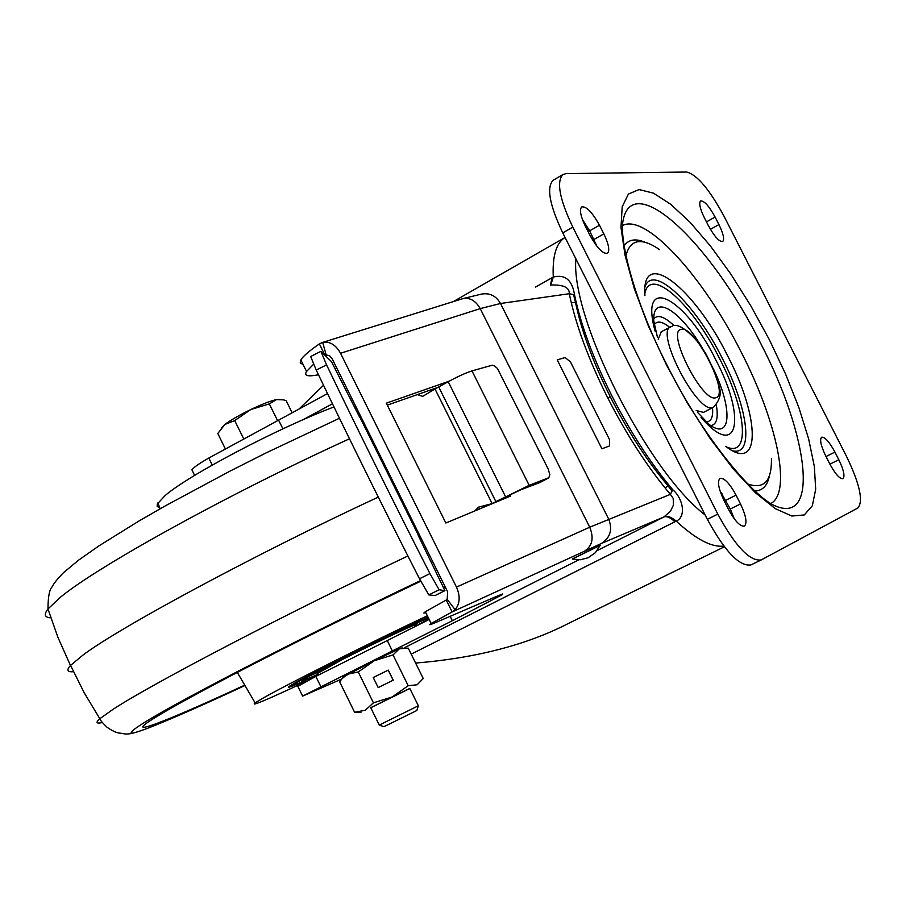 <?xml version="1.0" encoding="UTF-8"?>
<svg xmlns="http://www.w3.org/2000/svg" width="906" height="906" viewBox="0 0 906 906"><rect width="100%" height="100%" fill="white"/><g stroke="black" fill="none" stroke-linecap="round" stroke-linejoin="round"><path stroke-width="1.36" d="M317.553 673.407L342.162 659.636C376.624 642.026 423.623 620.01 415.107 625.412M383.963 726.691L416.805 710.519L418.357 705.819M384.008 726.703L379.274 725.049L418.368 705.785L409.795 688.424L389.036 698.753M279.274 399.365L276.477 399.603C270.622 400.86 262.038 404.189 250.713 409.569L269.32 403.895L276.477 399.603L283.295 399.852L286.103 400.588L292.128 412.785M225.413 449.014L217.802 433.498L224.903 424.427L221.211 428.142M224.903 424.427C230.781 420.044 239.388 415.095 250.713 409.569L234.711 420.565L224.903 424.427M243.793 439.036L234.711 420.565M277.587 420.678L269.32 403.895M370.735 707.677L409.806 688.447M370.769 707.745L409.84 688.515M402.139 647.869L399.365 648.809L393.011 654.902L374.314 660.723L399.365 648.809L408.244 648.13L423.238 678.526L417.1 684.789L408.21 685.729L392.162 696.974L373.431 702.83L358.255 671.946L374.314 660.723L344.337 676.42M408.21 685.729L393.011 654.902M393.238 680.18L388.278 670.112L373.227 677.495L378.187 687.575L393.238 680.18M358.255 671.946L347.576 674.211L342.083 678.639L339.637 681.776L342.094 678.605M373.431 702.83L365.277 710.27L354.608 712.275L339.637 681.776M354.608 712.275L359.399 712.354M406.783 689.862L388.991 698.662M393.17 680.213L388.221 670.157L373.238 677.518M529.161 485.322L548.843 477.711L549.806 474.631L548.255 469.115L497.439 368.493L494.45 365.82L492.241 365.197L471.981 370.905L529.161 485.322L492.128 503.611L477.915 507.337L475.797 510.531M471.981 370.905C465.877 372.842 457.949 376.443 448.21 381.72L435.005 388.98L492.128 503.611M298.969 409.07L323.521 385.265M550.418 285.164L552.026 277.746L553.272 277.055C565.129 274.133 572.218 280.067 574.54 294.858C580.825 324.835 593.158 358.266 611.527 395.152C630.27 431.981 650.689 463.51 672.784 489.75C683.056 498.413 686.555 516.68 676.227 521.12L411.199 654.121M419.659 535.333L418.255 535.48L444.925 590.655L439.15 589.772L429.92 573.6C393.702 502.513 359.252 432.932 326.556 364.869L320.894 351.335L331.426 361.607L359.863 417.632L361.46 417.881M320.894 351.335L310.667 356.522L316.239 370.09C348.821 438.176 383.238 507.734 419.501 578.775L428.821 594.891L434.993 595.582L444.903 590.655L434.993 595.582M419.999 536.012L418.81 536.612M475.854 509.772L480.622 508.515M485.91 506.318L485.435 505.367M449.172 381.188L386.341 403.159L445.843 523.011L510.622 496.024L510.033 494.846M387.315 405.129L439.127 386.964M665.298 488.232L667.824 485.582L671.81 490.803M571.301 302.83L575.503 302.434C581.426 330.667 593 362.094 610.259 396.726C627.835 431.301 647.02 460.916 667.824 485.582M573.645 294.971L575.503 302.434M447.179 599.308L446.239 600.044L452.151 611.958L455.118 609.704L447.179 599.308L447.632 591.788L332.174 358.776L329.524 355.752L326.239 355.152L322.683 342.4L319.365 343.895C308.923 351.188 302.751 356.545 300.849 359.965L300.203 362.978L303.091 364.484M428.096 620.032L315.832 676.408L297.859 686.34M446.239 600.044L425.356 611.743L423.838 613.034L425.809 612.671M297.712 686.046L302.627 696.102L341.766 679.002M302.627 696.102L452.343 620.746L501.992 594.846L502.739 593.928L497.666 595.91L436.454 622.207C429.682 625.072 427.915 625.491 431.143 623.464L452.151 611.958L601.38 543.475L663.917 516.952L597.156 550.599M315.832 676.408L320.815 686.567M578.843 559.829L404.257 647.813M724.404 546.782L568.504 623.407C526.862 644.868 475.888 658.084 415.605 663.067M302.932 419.761L332.457 403.793M318.482 374.778L314.393 375.458C306.794 376.534 304.19 375.22 306.556 371.494L313.533 364.269M609.602 445.899L609.534 439.625L570.508 362.004L565.163 357.519L557.235 359.897L601.912 448.787L609.602 445.899L601.912 448.787M551.641 285.005C563.759 284.722 569.636 287.632 569.274 293.725C575.695 324.563 588.368 358.991 607.28 396.975C626.578 434.914 647.609 467.36 670.383 494.348L673.181 498.368L673.486 504.925L670.508 511.211L663.917 516.952C666.669 515.922 670.349 517.53 674.947 521.788M587.847 230.713L589.194 229.943M575.876 258.867C570.508 318.097 647.303 470.86 705.174 515.027M721.935 493.453L720.361 491.901M550.757 285.118L553.272 277.055C552.298 256.319 556.148 243.17 564.834 237.599L565.072 237.451M462.932 298.606L481.188 294.167C489.523 292.581 495.967 295.684 500.508 303.487L569.274 293.725L574.54 294.858M327.519 393.578L208.81 458.04C199.161 463.521 193.533 467.473 191.925 469.874L192.627 471.301M325.016 355.288L319.365 343.895M212.264 465.072L208.81 458.04M664.325 516.737C667.326 515.571 671.289 517.032 676.227 521.12C695.933 539.308 711.799 547.62 723.837 546.046M584.982 550.803C592.433 545.684 594.019 537.824 589.727 527.213L670.383 494.348L672.784 489.75M601.38 543.475C610.304 537.711 612.728 529.568 608.651 519.047L500.508 303.487L480.225 308.618C475.356 300.203 469.206 296.987 461.788 298.957L322.706 342.389C329.863 341.2 335.809 344.824 340.543 353.272L456.477 587.099C460.441 596.171 459.988 603.713 455.118 609.704M325.288 355.56L325.854 355.265M417.315 394.608L422.717 396.352L435.005 388.98M548.221 478.085L540.463 482.241M540.021 482.479L520.882 489.761L495.842 501.55L438.821 387.156M582.388 219.445L589.659 230.849L597.02 246.409M589.795 235.005C596.963 247.938 602.852 254.042 607.439 253.295C609.953 250.645 608.753 244.178 603.838 233.873L599.466 225.232C592.298 212.287 586.386 206.183 581.743 206.919C579.274 209.535 580.474 215.968 585.355 226.228L589.795 235.005M740.485 503.929L736.046 495.14C729.624 483.351 724.29 477.768 720.043 478.368C717.122 481.256 718.435 488.606 723.962 500.406L728.481 509.331C734.891 521.097 740.202 526.692 744.404 526.092C747.359 523.158 746.057 515.763 740.485 503.929L730.293 509.013L719.953 490.644M730.293 509.013L734.336 518.878M704.392 217.802L708.277 225.435C714.381 236.523 719.194 241.879 722.716 241.506C724.619 239.365 723.362 233.725 718.934 224.575L715.094 217.044C709.002 205.956 704.177 200.6 700.621 200.962C698.73 203.069 699.987 208.674 704.392 217.802M834.924 452.083C829.352 441.845 824.936 436.885 821.651 437.202C819.5 439.512 820.881 445.809 825.774 456.069L829.726 463.815C835.287 474.042 839.692 479.002 842.942 478.685C845.117 476.33 843.735 470.01 838.82 459.727L834.924 452.083L826.012 456.533M724.12 216.409L846.476 456.284C859.805 484.042 863.599 501.278 857.857 507.994L761.221 559.942C749.828 561.561 735.355 546.295 717.79 514.132L572.807 227.123C559.534 199.127 556.239 181.596 562.943 174.53L566.103 173.612L686.646 172.027C697.054 174.665 709.545 189.456 724.12 216.409M553.6 180.022L553.102 180.305C546.318 187.429 549.534 204.96 562.773 232.899L707.348 519.342C724.879 551.426 739.387 566.635 750.893 564.948L751.119 564.834M443.963 587.858L445.378 587.235M443.747 587.36L445.073 586.624M420.248 536.522L419.104 537.201M336.613 367.734L335.48 368.595M360.26 417.96L361.177 417.304M713.486 407.247L703.464 412.4L696.193 410.463M658.22 339.274L661.357 331.687M600.236 545.367L572.332 559.036L580.384 559.749L588.175 557.745L595.333 552.717L600.168 545.412M572.343 558.889L600.18 545.253M378.289 497.088C255.945 553.951 120.215 627.077 83.046 655.015L70.475 665.491C66.263 670.18 67.259 672.252 73.477 671.697M305.809 681.561C266.806 699.896 249.909 706.997 255.13 702.863L263.759 697.722C288.708 683.543 372.525 641.516 427.338 615.774M300.441 682.592C290.192 687.11 286.545 688.322 289.512 686.238C295.786 681.561 357.938 649.987 402.649 628.832L427.983 617.065M333.974 406.93C278.425 427.813 188.38 475.242 165.096 495.593L157.259 504.042L157.191 506.499L159.739 507.643M428.855 618.832L415.514 626.239M317.961 674.234C305.028 680.112 299.977 682.037 302.808 679.998L311.755 674.857C338.278 660.304 417.915 621.561 428.47 618.051M403.714 629.568L409.206 626.51M411.788 626.159L421.652 620.87M309.977 675.831L320.18 671.233M552.026 277.746L535.525 287.1M326.556 364.869L316.239 370.09M429.92 573.6L419.501 578.775M439.15 589.772L428.821 594.891M418.572 535.616L360.282 417.994M607.756 397.927L610.259 396.726M387.27 640.542L392.275 650.802M452.343 620.746L450.157 616.318M325.311 355.582L327.021 355.039M456.477 587.099L589.727 527.213L480.225 308.618L340.543 353.272M282.921 428.832L278.584 420.135M505.457 496.522L448.21 381.72M594.008 239.467L603.838 233.873M599.466 225.232L589.659 230.849M736.046 495.14L725.865 500.248M710.417 229.331L718.934 224.575M715.094 217.044L706.465 221.879M829.896 464.166L838.82 459.727M701.04 417.372C738.141 460.769 746.623 418.21 716.012 360.305C685.366 297.213 638.594 272.185 655.231 331.539M702.025 347.553C679.251 308.923 651.844 292.989 653.872 321.46L657.462 337.372M653.815 318.765C657.756 314.348 664.449 316.602 673.894 325.526M654.347 324.552C657.269 320.554 662.343 321.449 669.579 327.236M712.512 407.757C713.282 416.953 711.21 421.652 706.295 421.879M716.329 405.073C718.492 417.915 716.635 424.744 710.757 425.548M697.348 412.139L708.956 424.302C731.165 441.245 732.977 409.614 713.713 369.467M769.364 339.716L750.915 306.013L730.995 274.314L710.417 245.979L690.021 222.242L670.723 204.292L653.441 193.137L639.047 189.558L628.402 194.077L622.196 206.806L620.984 227.429L625.015 255.107L634.257 288.493L648.288 325.764L666.374 364.767L687.439 403.147L710.225 438.595L733.328 469.014L755.411 492.739L775.219 508.606L791.765 516.035L804.29 514.948L812.331 505.775L815.683 489.297L814.369 466.59L808.639 438.889L798.877 407.575L785.581 374.042L769.364 339.716M667.009 365.084C701.606 435.288 752.66 495.978 774.404 505.548C820.043 526.114 808.594 435.152 760.7 343.419C710.882 242.638 630.984 167.112 622.75 222.4C619.942 243.544 635.582 304.257 666.805 364.688M622.592 225.515C645.876 213.035 703.645 277.01 741.482 352.706C776.85 421.324 792.003 491.992 770.927 503.498M644.97 242.242C635.593 238.289 628.662 239.433 624.177 245.696M625.967 255.503C630.259 239.184 641.448 237.213 659.545 249.592M725.751 446.375C761.233 473.917 760.281 418.108 727.654 355.877C694.189 287.576 640.938 245.888 644.936 295.492M645.117 286.466C653.373 263.555 695.457 304.11 722.308 358.346C747.982 407.847 754.37 456.114 732.75 450.803M644.846 293.555C650.021 265.39 692.83 304.393 719.942 359.308C746.046 409.535 750.825 457.439 726.703 447.066M771.436 458.481C771.889 481.063 764.03 489.58 747.858 484.019M755.015 490.95C762.693 490.701 767.495 485.593 769.432 475.627M707.348 519.342L717.79 514.132M572.807 227.123L562.773 232.899M715.887 397.677C702.694 403.702 665.638 330.509 681.255 329.376C694.834 324.937 730.383 394.982 715.887 397.677M674.947 325.447C680.293 325.095 688.413 331.143 699.307 343.612L706.148 354.223L714.472 371.301C717.722 386.296 726.091 392.762 713.6 407.19L712.886 407.485C698.016 414.801 654.936 332.683 670.497 326.726L670.655 326.647M102.367 722.546C96.296 723.883 95.447 722.603 99.83 718.718L113.114 709.285C151.393 684.098 287.259 613.102 407.893 555.978M191.007 710.066L153.51 725.989C126.206 736.805 123.918 735.174 146.659 721.097C183.522 698.311 311.109 632.637 420.452 580.633M244.733 685.117C163.284 722.977 117.067 740.53 157.927 715.865C172.887 706.816 196.976 693.577 230.215 676.125C288.312 645.763 351.834 614.121 420.758 581.21M349.49 438.798C228.482 493.895 95.017 567.858 59.4 598.107L47.973 609.002C43.669 614.574 44.609 617.518 50.793 617.824M290.588 685.536C293.521 684.506 281.302 691.459 318.131 674.596C289.66 687.711 284.62 689.172 303.046 678.956C328.527 664.993 401.301 629.183 428.142 617.394M318.402 675.129L317.338 672.954M379.274 725.049L370.724 707.643M360.916 712.467L357.621 712.218M343.521 676.454L342.083 678.639M565.072 237.463L453.283 301.619M501.709 594.268L501.992 594.846M425.356 611.743L431.143 623.464M300.849 359.965L306.556 371.494M191.925 469.874L194.631 475.412M540.282 482.366L548.413 478.006M750.893 564.948L761.221 559.942M553.102 180.305L562.943 174.53M672.977 325.741L661.165 331.8M230.215 676.125C196.851 693.713 173.624 706.42 160.521 714.234M255.13 702.863L237.304 672.411M244.971 685.525C206.262 703.543 175.775 717.031 153.51 725.989C125.458 737.088 126.523 733.645 119.705 733.124C116.659 732.909 112.457 730.972 107.101 727.303C102.661 723.056 100.238 720.202 99.83 718.718L84.122 692.637L70.577 665.378M70.475 665.491L58.063 637.688L47.973 609.002C48.029 596.873 49.422 589.489 52.129 586.839C53.681 583.577 57.429 578.9 63.375 572.796L78.482 560.214L99.014 545.831L138.392 521.358L165.073 505.99L229.773 471.233L266.319 452.796L339.467 418.244M157.871 502.932L160.181 508.753M320.294 671.176L319.954 670.485"/></g></svg>

